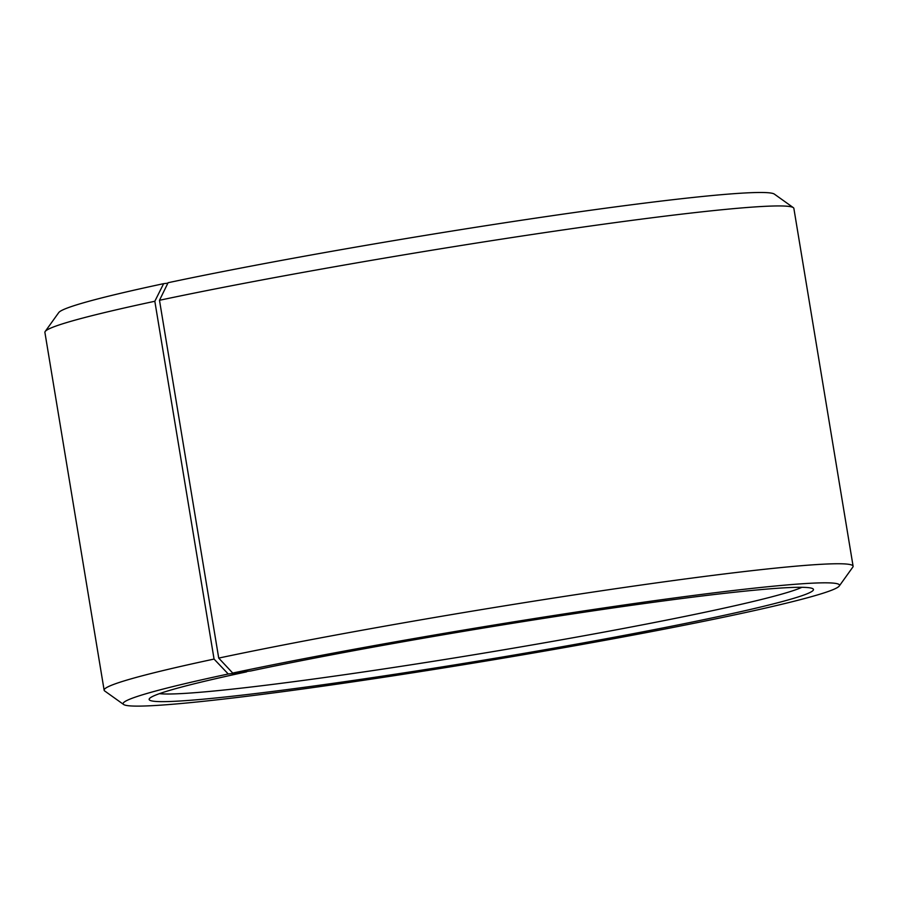 <?xml version="1.0" encoding="UTF-8"?>
<svg xmlns="http://www.w3.org/2000/svg" width="898" height="898" viewBox="0 0 898 898"><rect width="100%" height="100%" fill="white"/><g stroke="black" fill="none" stroke-linecap="round" stroke-linejoin="round"><path stroke-width="1.35" d="M159.44 693.66A330.071 15.547 170.6 0 0 482.776 653.306A330.071 15.547 170.6 0 0 801.858 587.314M246.871 671.423L246.658 671.85A336.671 15.861 170.6 0 0 149.405 698.655A336.671 15.861 170.6 0 0 483.899 660.12A336.671 15.861 170.6 0 0 812.971 588.807A336.671 15.861 170.6 0 0 602.783 609.439A336.671 15.861 170.6 0 0 250.789 670.974L232.717 673.051L218.719 658.088L159.485 300.28L168.094 282.713A363.073 17.107 170.6 0 1 547.69 216.362A363.073 17.107 170.6 0 1 774.357 194.103L793.316 207.64A379.585 17.881 170.6 0 0 556.345 230.909A379.585 17.881 170.6 0 0 159.485 300.28M246.658 671.85L228.249 673.994A363.073 17.107 170.6 0 0 123.643 704.503A363.073 17.107 170.6 0 0 484.101 661.343A363.073 17.107 170.6 0 0 839.248 586.035A363.073 17.107 170.6 0 0 627.893 604.444A363.073 17.107 170.6 0 0 232.717 673.051M228.249 673.994L214.061 659.076A379.585 17.881 170.6 0 0 104.134 690.203A379.585 17.881 170.6 0 0 104.684 690.966L123.643 704.503M839.248 586.035L852.819 567.109A379.585 17.881 170.6 0 0 853.1 566.211A379.585 17.881 170.6 0 0 623.762 587.528A379.585 17.881 170.6 0 0 218.719 658.088M214.061 659.076L154.826 301.268A379.585 17.881 170.6 0 0 45.181 331.497A379.585 17.881 170.6 0 0 44.9 332.395L104.134 690.203M853.1 566.211L793.866 208.403A379.585 17.881 170.6 0 0 793.316 207.64M154.826 301.268L163.627 283.667A363.073 17.107 170.6 0 0 58.752 312.571L45.181 331.497M163.627 283.667L167.87 283.173"/></g></svg>
